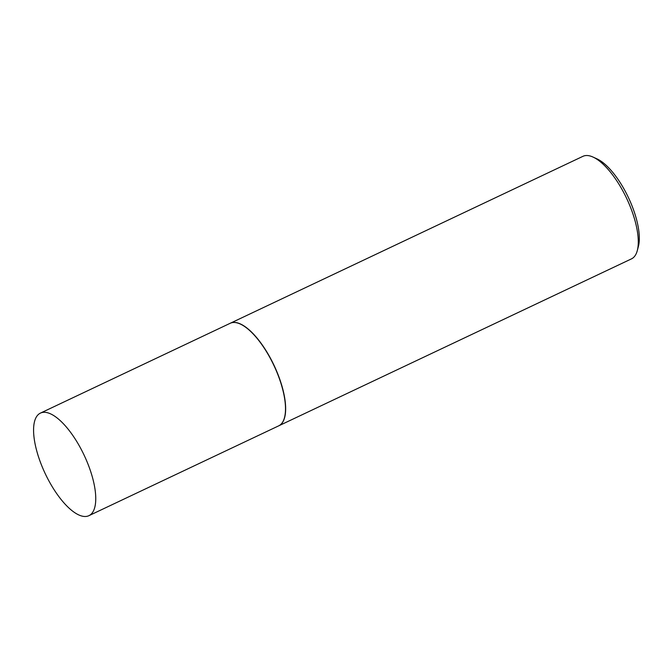 <?xml version="1.0" encoding="UTF-8"?>
<svg xmlns="http://www.w3.org/2000/svg" width="672" height="672" viewBox="0 0 672 672"><rect width="100%" height="100%" fill="white"/><g stroke="black" fill="none" stroke-linecap="round" stroke-linejoin="round"><path stroke-width="1.01" d="M86.898 461.412A56.725 21.521 64.7 0 1 88.931 515.668A56.725 21.521 64.7 0 1 42.437 467.376A56.725 21.521 64.7 0 1 40.396 413.12A56.725 21.521 64.7 0 1 86.898 461.412M40.396 413.12L230.143 323.308A56.725 21.521 64.7 0 1 276.646 371.599A56.725 21.521 64.7 0 1 278.678 425.855L88.931 515.668M230.219 323.274A56.725 21.521 64.7 0 1 230.294 323.24A56.725 21.521 64.7 0 1 276.797 371.532A56.725 21.521 64.7 0 1 278.83 425.779A56.725 21.521 64.7 0 1 278.754 425.821M230.294 323.24L582.918 156.332A56.725 21.521 64.7 0 1 593.032 157.072A56.725 21.521 64.7 0 1 629.42 204.624A56.725 21.521 64.7 0 1 637.3 250.589A56.725 21.521 64.7 0 1 631.453 258.88L278.83 425.779M593.032 157.072L596.946 158.852A53.122 20.16 64.7 0 1 631.016 203.389A53.122 20.16 64.7 0 1 638.4 246.439L637.3 250.589"/></g></svg>
